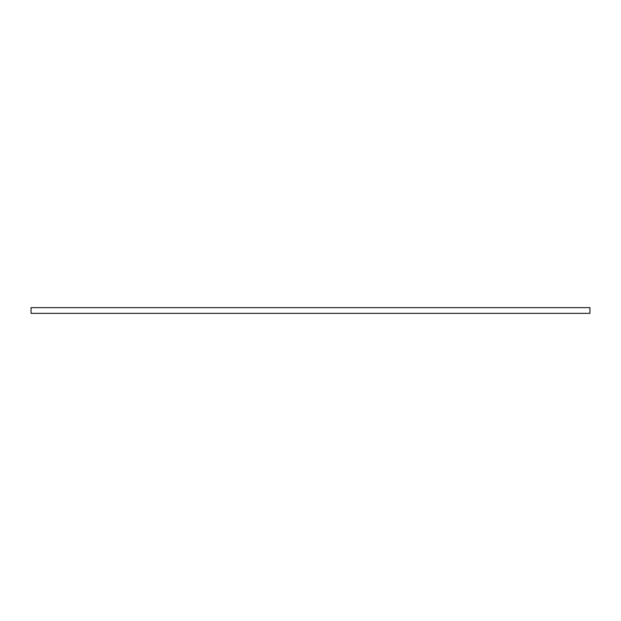 <?xml version="1.0" encoding="UTF-8"?>
<svg xmlns="http://www.w3.org/2000/svg" width="621" height="621" viewBox="0 0 621 621"><rect width="100%" height="100%" fill="white"/><g stroke="black" fill="none" stroke-linecap="round" stroke-linejoin="round"><path stroke-width="0.93" d="M31.05 313.357L589.95 313.357L589.95 307.643L31.05 307.643L31.05 313.357"/></g></svg>
